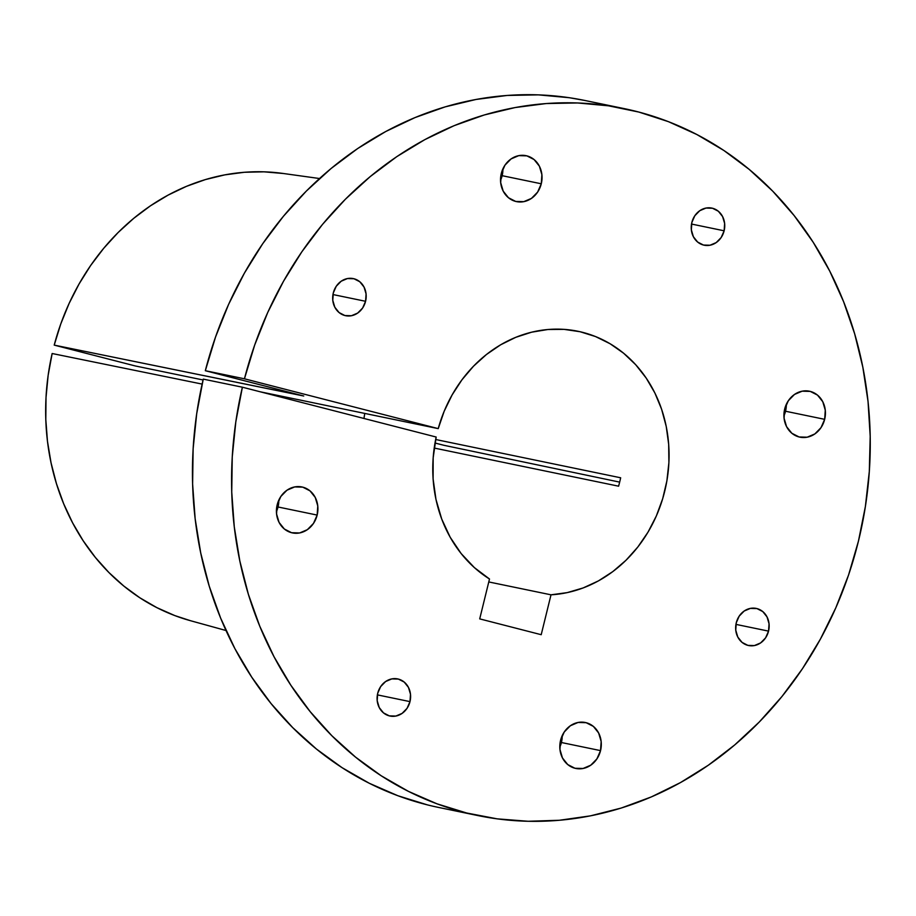 <?xml version="1.0" encoding="UTF-8"?>
<svg xmlns="http://www.w3.org/2000/svg" width="916" height="916" viewBox="0 0 916 916"><rect width="100%" height="100%" fill="white"/><g stroke="black" fill="none" stroke-linecap="round" stroke-linejoin="round"><path stroke-width="1.37" d="M785.539 411.238A23.461 20.633 101.7 0 0 786.306 404.391L785.539 411.238L783.924 415.898A23.461 20.633 101.7 0 0 785.539 411.238L824.663 419.333L785.539 411.238M784.68 409.051A23.461 20.633 -78.3 0 1 809.423 391.212A23.461 20.633 -78.3 0 1 824.663 419.333L825.282 410.219L822.763 401.712L817.496 395.105L810.271 391.407L802.187 391.178L794.493 394.441L788.344 400.727L784.68 409.051L784.062 418.154L786.581 426.661L791.848 433.268L799.073 436.966L807.156 437.207L814.851 433.932L820.999 427.658L824.663 419.333A23.461 20.633 -78.3 0 1 799.92 437.161A23.461 20.633 -78.3 0 1 784.68 409.051M502.151 175.689A23.461 20.633 101.7 0 0 502.907 168.842L502.151 175.689L500.525 180.36A23.461 20.633 101.7 0 0 502.151 175.689L541.276 183.784L502.151 175.689M501.292 173.502A23.461 20.633 -78.3 0 1 526.036 155.674A23.461 20.633 -78.3 0 1 541.276 183.784L541.894 174.681L539.375 166.174L534.097 159.567L526.883 155.869L518.8 155.628L511.105 158.903L504.956 165.178L501.292 173.502L500.674 182.616L503.193 191.123L508.46 197.73L515.685 201.428L523.757 201.657L531.463 198.394L537.612 192.108L541.276 183.784A23.461 20.633 -78.3 0 1 516.532 201.623A23.461 20.633 -78.3 0 1 501.292 173.502M278.029 506.983A23.461 20.633 101.7 0 0 278.796 500.136L278.029 506.983L276.414 511.643A23.461 20.633 101.7 0 0 278.029 506.983L317.154 515.078L278.029 506.983M277.182 504.796A23.461 20.633 -78.3 0 1 301.914 486.957A23.461 20.633 -78.3 0 1 317.154 515.078L317.772 505.964L315.253 497.457L309.986 490.85L302.761 487.152L294.689 486.923L286.983 490.197L280.834 496.472L277.182 504.796L276.552 513.91L279.071 522.406L284.349 529.013L291.574 532.711L299.647 532.952L307.341 529.677L313.49 523.402L317.154 515.078A23.461 20.633 -78.3 0 1 292.41 532.906A23.461 20.633 -78.3 0 1 277.182 504.796M561.416 742.521A23.461 20.633 101.7 0 0 562.184 735.674L561.416 742.521L559.802 747.193A23.461 20.633 101.7 0 0 561.416 742.521L600.541 750.616L561.416 742.521M560.569 740.334A23.461 20.633 -78.3 0 1 585.313 722.506A23.461 20.633 -78.3 0 1 600.541 750.616L601.159 741.513L598.64 733.006L593.373 726.399L586.148 722.701L578.076 722.461L570.382 725.735L564.233 732.01L560.569 740.334L559.951 749.448L562.458 757.956L567.737 764.562L574.962 768.261L583.034 768.49L590.728 765.226L596.877 758.94L600.541 750.616A23.461 20.633 -78.3 0 1 575.798 768.455A23.461 20.633 -78.3 0 1 560.569 740.334M768.547 631.124L735.937 624.38L768.547 631.124L769.051 623.773L767.013 616.903L762.765 611.567L756.925 608.579L750.399 608.396L744.181 611.029L739.223 616.102L736.258 622.823A18.95 16.66 -78.3 0 1 756.25 608.419A18.95 16.66 -78.3 0 1 768.547 631.124A18.95 16.66 -78.3 0 1 748.567 645.528A18.95 16.66 -78.3 0 1 736.258 622.823L735.766 630.185L737.792 637.055L742.052 642.391L747.891 645.379L754.406 645.562L760.623 642.918L765.593 637.857L768.547 631.124M724.132 230.798L691.523 224.054L724.132 230.798L724.636 223.447L722.598 216.577L718.35 211.241L712.511 208.253L705.984 208.058L699.767 210.703L694.809 215.775L691.843 222.496A18.95 16.66 -78.3 0 1 711.835 208.092A18.95 16.66 -78.3 0 1 724.132 230.798A18.95 16.66 -78.3 0 1 704.152 245.202A18.95 16.66 -78.3 0 1 691.843 222.496L691.351 229.859L693.378 236.729L697.637 242.053L703.477 245.053L709.992 245.236L716.209 242.591L721.178 237.519L724.132 230.798M365.576 301.295L332.966 294.551L365.576 301.295L366.079 293.944L364.041 287.074L359.782 281.739L353.954 278.75L347.427 278.556L341.21 281.201L336.241 286.273L333.287 292.994A18.95 16.66 -78.3 0 1 353.267 278.59A18.95 16.66 -78.3 0 1 365.576 301.295A18.95 16.66 -78.3 0 1 345.595 315.699A18.95 16.66 -78.3 0 1 333.287 292.994L332.783 300.356L334.821 307.226L339.08 312.562L344.908 315.551L351.435 315.734L357.652 313.089L362.621 308.028L365.576 301.295M409.99 701.622L377.381 694.878L409.99 701.622L410.494 694.271L408.456 687.401L404.196 682.065L398.368 679.077L391.842 678.893L385.625 681.527L380.655 686.599L377.701 693.32A18.95 16.66 -78.3 0 1 397.681 678.916A18.95 16.66 -78.3 0 1 409.99 701.622A18.95 16.66 -78.3 0 1 390.01 716.037A18.95 16.66 -78.3 0 1 377.701 693.32L377.197 700.683L379.235 707.553L383.495 712.888L389.323 715.877L395.849 716.06L402.067 713.415L407.036 708.354L409.99 701.622M427.554 804.924L397.876 795.729L369.297 783.272L342.069 767.665L316.467 749.059L292.731 727.636L271.09 703.602L251.751 677.176L234.885 648.62L220.676 618.197L209.249 586.206L200.719 552.955L195.154 518.765L192.612 483.946L193.127 448.84L196.688 413.792L203.26 379.121L242.385 387.205L436.165 437.035A133.564 117.454 -78.3 0 0 489.499 579.004L479.709 618.884L541.207 634.696L551.008 594.816L567.222 592.618L583.137 587.946L598.434 580.893L612.827 571.584L626.063 560.203L637.868 546.966L648.024 532.127L656.348 515.96L662.669 498.762L666.882 480.877L668.898 462.637L668.68 444.386L666.23 426.467L661.604 409.223L654.871 392.975L646.181 378.045L635.681 364.694L623.578 353.198L610.102 343.752L595.503 336.55L580.068 331.729L564.073 329.371L547.825 329.52L531.646 332.187L515.822 337.306L500.674 344.782L486.465 354.492L473.48 366.228L461.973 379.785L452.138 394.888L444.168 411.273L438.226 428.619L244.446 378.8L254.682 345.069L267.735 312.459L283.502 281.281L301.833 251.82L322.535 224.374L345.424 199.207L370.27 176.548L396.846 156.613L424.898 139.598L454.153 125.664L484.335 114.958L515.147 107.55L546.302 103.542L577.504 102.958L608.453 105.809L638.853 112.061L668.405 121.656L696.836 134.515L723.88 150.487L749.265 169.449L772.76 191.204L794.126 215.558L813.179 242.248L829.713 271.056L843.59 301.685L854.662 333.836L862.838 367.224L868.036 401.517L870.2 436.382L869.307 471.5L865.38 506.525L858.441 541.127L848.571 574.973L835.85 607.732L820.404 639.105L802.393 668.795L781.966 696.492L759.33 721.957L734.712 744.937L708.331 765.215L680.451 782.596L651.333 796.92L621.254 808.038L590.499 815.847L559.367 820.267L528.154 821.274L497.159 818.847L466.679 813.007L437.001 803.824L408.421 791.367L381.193 775.76L355.591 757.154L331.855 735.731L310.215 711.686L290.864 685.271L274.01 656.703L259.8 626.292L248.373 594.301L239.843 561.05L234.278 526.849L231.737 492.041L232.252 456.935L235.813 421.875L242.385 387.205L436.165 437.035L433.165 457.897L433.096 478.862L435.97 499.415L441.718 519.04L450.18 537.234L461.16 553.562L474.374 567.599L489.499 579.004L479.709 618.884L541.207 634.696L551.008 594.816L488.778 581.946L551.008 594.816A133.564 117.454 -78.3 0 0 668.291 470.572A133.564 117.454 -78.3 0 0 577.973 331.271A133.564 117.454 -78.3 0 0 438.226 428.619L260.259 391.808L438.226 428.619L244.446 378.8A360.973 317.44 -78.3 0 1 624.036 108.58A360.973 317.44 -78.3 0 1 861.784 526.368A360.973 317.44 -78.3 0 1 477.797 815.549A360.973 317.44 -78.3 0 1 242.385 387.205L203.26 379.121A360.973 317.44 101.7 0 0 438.672 807.454L477.797 815.549M135.328 365.965L203.054 379.968L135.328 365.965L54.216 345.114L135.328 365.965M363.95 418.463A133.564 117.454 101.7 0 0 364.74 413.414L363.95 418.463M620.659 477.786L435.65 439.508L620.659 477.786A133.564 117.454 101.7 0 1 618.598 486.19A133.564 117.454 101.7 0 0 620.659 477.786M434.207 448.05L618.598 486.19L434.207 448.05M434.997 443.012L443.894 445.291L434.997 443.012M283.445 173.513L263.991 171.83L244.377 172.277L224.798 174.876L205.436 179.57L186.486 186.337L168.109 195.108L150.476 205.802L133.77 218.306L118.13 232.515L103.714 248.305L90.65 265.503L79.074 283.96L69.078 303.505L60.765 323.955L54.216 345.114L289.445 393.044A245.465 215.867 -78.3 0 1 289.616 392.38A245.465 215.867 101.7 0 0 289.445 393.044L303.746 396.01L205.321 370.705L244.446 378.8L205.321 370.705L303.746 396.01L54.216 345.114A228.737 201.154 101.7 0 1 282.907 173.433L319.512 178.528M619.663 482.125L443.894 445.291L619.663 482.125M226.012 630.517L190.391 620.682A228.737 201.154 101.7 0 1 52.155 353.519L202.127 384.09L52.155 353.519L48.147 375.331L46.029 397.372L45.8 419.425L47.472 441.294L51.033 462.763L56.448 483.648L63.662 503.731L72.604 522.841L83.196 540.784L95.344 557.409L108.924 572.534L123.809 586.045L139.862 597.793L156.934 607.674L174.853 615.598L190.517 620.716M624.036 108.58L584.912 100.485A360.973 317.44 101.7 0 0 205.321 370.705L215.558 336.974L228.611 304.364L244.377 273.186L262.709 243.725L283.41 216.291L306.299 191.112L331.145 168.452L357.721 148.518L385.773 131.503L415.028 117.58L445.21 106.863L476.022 99.466L507.178 95.447L538.379 94.863L569.328 97.714L585.29 100.554"/></g></svg>
